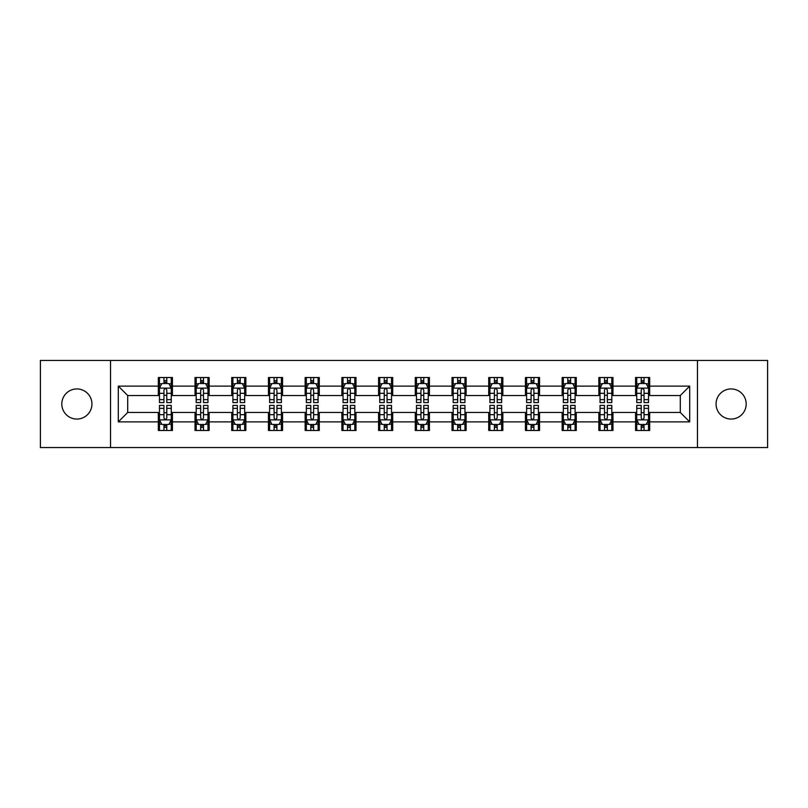 <?xml version="1.0" encoding="UTF-8"?>
<svg xmlns="http://www.w3.org/2000/svg" width="808" height="808" viewBox="0 0 808 808"><rect width="100%" height="100%" fill="white"/><g stroke="black" fill="none" stroke-linecap="round" stroke-linejoin="round"><path stroke-width="1.21" d="M731.119 388.941A15.059 15.059 0 0 0 716.06 404A15.059 15.059 0 0 0 731.119 419.059A15.059 15.059 0 0 0 746.188 404A15.059 15.059 0 0 0 731.119 388.941M76.881 388.941A15.059 15.059 0 0 0 61.812 404A15.059 15.059 0 0 0 76.881 419.059A15.059 15.059 0 0 0 91.94 404A15.059 15.059 0 0 0 76.881 388.941M697.466 447.541L767.6 447.541L767.6 360.459L697.466 360.459L697.466 447.541L110.534 447.541L110.534 360.459L40.4 360.459L40.4 447.541L110.534 447.541M697.466 360.459L110.534 360.459M649.693 386.113L649.693 377.528L635.573 377.528L635.573 386.113L612.979 386.113L612.979 377.528L598.859 377.528L598.859 386.113L576.266 386.113L576.266 377.528L562.146 377.528L562.146 386.113L539.552 386.113L539.552 377.528L525.432 377.528L525.432 386.113L502.839 386.113L502.839 377.528L488.719 377.528L488.719 386.113L466.125 386.113L466.125 377.528L452.005 377.528L452.005 386.113L429.422 386.113L429.422 377.528L415.292 377.528L415.292 386.113L392.708 386.113L392.708 377.528L378.578 377.528L378.578 386.113L355.995 386.113L355.995 377.528L341.875 377.528L341.875 386.113L319.281 386.113L319.281 377.528L305.161 377.528L305.161 386.113L282.568 386.113L282.568 377.528L268.448 377.528L268.448 386.113L245.854 386.113L245.854 377.528L231.734 377.528L231.734 386.113L209.141 386.113L209.141 377.528L195.021 377.528L195.021 386.113L172.427 386.113L172.427 377.528L158.307 377.528L158.307 386.113L118.301 386.113L118.301 421.887L127.715 412.474L158.307 412.474L158.307 430.472L172.427 430.472L172.427 412.474L195.021 412.474L195.021 430.472L209.141 430.472L209.141 412.474L231.734 412.474L231.734 430.472L245.854 430.472L245.854 412.474L268.448 412.474L268.448 430.472L282.568 430.472L282.568 412.474L305.161 412.474L305.161 430.472L319.281 430.472L319.281 412.474L341.875 412.474L341.875 430.472L355.995 430.472L355.995 412.474L378.578 412.474L378.578 430.472L392.708 430.472L392.708 412.474L415.292 412.474L415.292 430.472L429.422 430.472L429.422 412.474L452.005 412.474L452.005 430.472L466.125 430.472L466.125 412.474L488.719 412.474L488.719 430.472L502.839 430.472L502.839 412.474L525.432 412.474L525.432 430.472L539.552 430.472L539.552 412.474L562.146 412.474L562.146 430.472L576.266 430.472L576.266 412.474L598.859 412.474L598.859 430.472L612.979 430.472L612.979 412.474L635.573 412.474L635.573 430.472L649.693 430.472L649.693 412.474L680.285 412.474L680.285 395.526L649.693 395.526L649.693 386.113L689.699 386.113L689.699 421.887L649.693 421.887M635.573 421.887L612.979 421.887M598.859 421.887L576.266 421.887M562.146 421.887L539.552 421.887M525.432 421.887L502.839 421.887M488.719 421.887L466.125 421.887M452.005 421.887L429.422 421.887M415.292 421.887L392.708 421.887M378.578 421.887L355.995 421.887M341.875 421.887L319.281 421.887M305.161 421.887L282.568 421.887M268.448 421.887L245.854 421.887M231.734 421.887L209.141 421.887M195.021 421.887L172.427 421.887M158.307 421.887L118.301 421.887M635.573 386.113L635.573 395.526L612.979 395.526L612.979 386.113M598.859 386.113L598.859 395.526L576.266 395.526L576.266 386.113M562.146 386.113L562.146 395.526L539.552 395.526L539.552 386.113M525.432 386.113L525.432 395.526L502.839 395.526L502.839 386.113M488.719 386.113L488.719 395.526L466.125 395.526L466.125 386.113M452.005 386.113L452.005 395.526L429.422 395.526L429.422 386.113M415.292 386.113L415.292 395.526L392.708 395.526L392.708 386.113M378.578 386.113L378.578 395.526L355.995 395.526L355.995 386.113M341.875 386.113L341.875 395.526L319.281 395.526L319.281 386.113M305.161 386.113L305.161 395.526L282.568 395.526L282.568 386.113M268.448 386.113L268.448 395.526L245.854 395.526L245.854 386.113M231.734 386.113L231.734 395.526L209.141 395.526L209.141 386.113M195.021 386.113L195.021 395.526L172.427 395.526L172.427 386.113M158.307 386.113L158.307 395.526L127.715 395.526L118.301 386.113M127.715 395.526L127.715 412.474M689.699 421.887L680.285 412.474M680.285 395.526L689.699 386.113M158.307 383.406L159.479 383.406M163.953 383.406L166.781 383.406M171.246 383.406L172.427 383.406M158.307 395.294L159.479 395.294M163.953 395.294L166.781 395.294M171.246 395.294L172.427 395.294M158.307 412.706L159.479 412.706M163.953 412.706L166.781 412.706M171.246 412.706L172.427 412.706M158.307 424.594L159.479 424.594M163.953 424.594L166.781 424.594M171.246 424.594L172.427 424.594M195.021 412.706L196.192 412.706M200.667 412.706L203.495 412.706M207.959 412.706L209.141 412.706M195.021 424.594L196.192 424.594M200.667 424.594L203.495 424.594M207.959 424.594L209.141 424.594M195.021 383.406L196.192 383.406M200.667 383.406L203.495 383.406M207.959 383.406L209.141 383.406M195.021 395.294L196.192 395.294M200.667 395.294L203.495 395.294M207.959 395.294L209.141 395.294M231.734 412.706L232.906 412.706M237.38 412.706L240.208 412.706M244.673 412.706L245.854 412.706M231.734 424.594L232.906 424.594M237.38 424.594L240.208 424.594M244.673 424.594L245.854 424.594M231.734 383.406L232.906 383.406M237.38 383.406L240.208 383.406M244.673 383.406L245.854 383.406M231.734 395.294L232.906 395.294M237.38 395.294L240.208 395.294M244.673 395.294L245.854 395.294M268.448 412.706L269.62 412.706M274.094 412.706L276.912 412.706M281.386 412.706L282.568 412.706M268.448 424.594L269.62 424.594M274.094 424.594L276.912 424.594M281.386 424.594L282.568 424.594M268.448 383.406L269.62 383.406M274.094 383.406L276.912 383.406M281.386 383.406L282.568 383.406M268.448 395.294L269.62 395.294M274.094 395.294L276.912 395.294M281.386 395.294L282.568 395.294M305.161 412.706L306.333 412.706M310.807 412.706L313.625 412.706M318.099 412.706L319.281 412.706M305.161 424.594L306.333 424.594M310.807 424.594L313.625 424.594M318.099 424.594L319.281 424.594M305.161 383.406L306.333 383.406M310.807 383.406L313.625 383.406M318.099 383.406L319.281 383.406M305.161 395.294L306.333 395.294M310.807 395.294L313.625 395.294M318.099 395.294L319.281 395.294M341.875 412.706L343.046 412.706M347.521 412.706L350.339 412.706M354.813 412.706L355.995 412.706M341.875 424.594L343.046 424.594M347.521 424.594L350.339 424.594M354.813 424.594L355.995 424.594M341.875 383.406L343.046 383.406M347.521 383.406L350.339 383.406M354.813 383.406L355.995 383.406M341.875 395.294L343.046 395.294M347.521 395.294L350.339 395.294M354.813 395.294L355.995 395.294M378.578 412.706L379.76 412.706M384.234 412.706L387.052 412.706M391.526 412.706L392.708 412.706M378.578 424.594L379.76 424.594M384.234 424.594L387.052 424.594M391.526 424.594L392.708 424.594M378.578 383.406L379.76 383.406M384.234 383.406L387.052 383.406M391.526 383.406L392.708 383.406M378.578 395.294L379.76 395.294M384.234 395.294L387.052 395.294M391.526 395.294L392.708 395.294M415.292 412.706L416.474 412.706M420.948 412.706L423.766 412.706M428.24 412.706L429.422 412.706M415.292 424.594L416.474 424.594M420.948 424.594L423.766 424.594M428.24 424.594L429.422 424.594M415.292 383.406L416.474 383.406M420.948 383.406L423.766 383.406M428.24 383.406L429.422 383.406M415.292 395.294L416.474 395.294M420.948 395.294L423.766 395.294M428.24 395.294L429.422 395.294M452.005 412.706L453.187 412.706M457.661 412.706L460.479 412.706M464.954 412.706L466.125 412.706M452.005 424.594L453.187 424.594M457.661 424.594L460.479 424.594M464.954 424.594L466.125 424.594M452.005 383.406L453.187 383.406M457.661 383.406L460.479 383.406M464.954 383.406L466.125 383.406M452.005 395.294L453.187 395.294M457.661 395.294L460.479 395.294M464.954 395.294L466.125 395.294M488.719 412.706L489.901 412.706M494.375 412.706L497.193 412.706M501.667 412.706L502.839 412.706M488.719 424.594L489.901 424.594M494.375 424.594L497.193 424.594M501.667 424.594L502.839 424.594M488.719 383.406L489.901 383.406M494.375 383.406L497.193 383.406M501.667 383.406L502.839 383.406M488.719 395.294L489.901 395.294M494.375 395.294L497.193 395.294M501.667 395.294L502.839 395.294M525.432 412.706L526.614 412.706M531.088 412.706L533.906 412.706M538.38 412.706L539.552 412.706M525.432 424.594L526.614 424.594M531.088 424.594L533.906 424.594M538.38 424.594L539.552 424.594M525.432 383.406L526.614 383.406M531.088 383.406L533.906 383.406M538.38 383.406L539.552 383.406M525.432 395.294L526.614 395.294M531.088 395.294L533.906 395.294M538.38 395.294L539.552 395.294M562.146 412.706L563.327 412.706M567.792 412.706L570.62 412.706M575.094 412.706L576.266 412.706M562.146 424.594L563.327 424.594M567.792 424.594L570.62 424.594M575.094 424.594L576.266 424.594M562.146 383.406L563.327 383.406M567.792 383.406L570.62 383.406M575.094 383.406L576.266 383.406M562.146 395.294L563.327 395.294M567.792 395.294L570.62 395.294M575.094 395.294L576.266 395.294M598.859 412.706L600.041 412.706M604.505 412.706L607.333 412.706M611.808 412.706L612.979 412.706M598.859 424.594L600.041 424.594M604.505 424.594L607.333 424.594M611.808 424.594L612.979 424.594M598.859 383.406L600.041 383.406M604.505 383.406L607.333 383.406M611.808 383.406L612.979 383.406M598.859 395.294L600.041 395.294M604.505 395.294L607.333 395.294M611.808 395.294L612.979 395.294M635.573 412.706L636.755 412.706M641.219 412.706L644.047 412.706M648.521 412.706L649.693 412.706M635.573 424.594L636.755 424.594M641.219 424.594L644.047 424.594M648.521 424.594L649.693 424.594M635.573 383.406L636.755 383.406M641.219 383.406L644.047 383.406M648.521 383.406L649.693 383.406M635.573 395.294L636.755 395.294M641.219 395.294L644.047 395.294M648.521 395.294L649.693 395.294M166.781 380.588L163.953 380.588M171.246 399.637L166.781 399.637L166.781 402.586L171.246 402.586L171.246 388.234L168.892 383.527L161.832 383.527L159.479 388.234L159.479 402.586L163.953 402.586L163.953 399.637L159.479 399.637M159.479 388.234L159.479 377.528M171.246 388.234L171.246 377.528M163.953 383.527L163.953 377.528M166.781 377.528L166.781 383.527M166.781 399.637L166.781 390.001C165.842 388.183 164.893 388.183 163.953 390.001L163.953 399.637M163.953 427.412L166.781 427.412M159.479 408.363L163.953 408.363L163.953 405.414L159.479 405.414L159.479 419.766L161.832 424.473L168.892 424.473L171.246 419.766L171.246 405.414L166.781 405.414L166.781 408.363L171.246 408.363M171.246 419.766L171.246 430.472M159.479 419.766L159.479 430.472M166.781 424.473L166.781 430.472M163.953 430.472L163.953 424.473M163.953 408.363L163.953 417.999C164.893 419.817 165.832 419.817 166.781 417.999L166.781 408.363M203.495 380.588L200.667 380.588M207.959 399.637L203.495 399.637L203.495 402.586L207.959 402.586L207.959 388.234L205.606 383.527L198.546 383.527L196.192 388.234L196.192 402.586L200.667 402.586L200.667 399.637L196.192 399.637M196.192 388.234L196.192 377.528M207.959 388.234L207.959 377.528M200.667 383.527L200.667 377.528M203.495 377.528L203.495 383.527M203.495 399.637L203.495 390.001C202.545 388.183 201.606 388.183 200.667 390.001L200.667 399.637M240.208 380.588L237.38 380.588M244.673 399.637L240.208 399.637L240.208 402.586L244.673 402.586L244.673 388.234L242.319 383.527L235.259 383.527L232.906 388.234L232.906 402.586L237.38 402.586L237.38 399.637L232.906 399.637M232.906 388.234L232.906 377.528M244.673 388.234L244.673 377.528M237.38 383.527L237.38 377.528M240.208 377.528L240.208 383.527M240.208 399.637L240.208 390.001C239.259 388.183 238.32 388.183 237.38 390.001L237.38 399.637M200.667 427.412L203.495 427.412M196.192 408.363L200.667 408.363L200.667 405.414L196.192 405.414L196.192 419.766L198.546 424.473L205.606 424.473L207.959 419.766L207.959 405.414L203.495 405.414L203.495 408.363L207.959 408.363M207.959 419.766L207.959 430.472M196.192 419.766L196.192 430.472M203.495 424.473L203.495 430.472M200.667 430.472L200.667 424.473M200.667 408.363L200.667 417.999C201.606 419.817 202.545 419.817 203.495 417.999L203.495 408.363M237.38 427.412L240.208 427.412M232.906 408.363L237.38 408.363L237.38 405.414L232.906 405.414L232.906 419.766L235.259 424.473L242.319 424.473L244.673 419.766L244.673 405.414L240.208 405.414L240.208 408.363L244.673 408.363M244.673 419.766L244.673 430.472M232.906 419.766L232.906 430.472M240.208 424.473L240.208 430.472M237.38 430.472L237.38 424.473M237.38 408.363L237.38 417.999C238.32 419.817 239.259 419.817 240.208 417.999L240.208 408.363M276.912 380.588L274.094 380.588M281.386 399.637L276.912 399.637L276.912 402.586L281.386 402.586L281.386 388.234L279.033 383.527L271.973 383.527L269.62 388.234L269.62 402.586L274.094 402.586L274.094 399.637L269.62 399.637M269.62 388.234L269.62 377.528M281.386 388.234L281.386 377.528M274.094 383.527L274.094 377.528M276.912 377.528L276.912 383.527M276.912 399.637L276.912 390.001C275.972 388.183 275.033 388.183 274.094 390.001L274.094 399.637M313.625 380.588L310.807 380.588M318.099 399.637L313.625 399.637L313.625 402.586L318.099 402.586L318.099 388.234L315.746 383.527L308.686 383.527L306.333 388.234L306.333 402.586L310.807 402.586L310.807 399.637L306.333 399.637M306.333 388.234L306.333 377.528M318.099 388.234L318.099 377.528M310.807 383.527L310.807 377.528M313.625 377.528L313.625 383.527M313.625 399.637L313.625 390.001C312.686 388.183 311.747 388.183 310.807 390.001L310.807 399.637M350.339 380.588L347.521 380.588M354.813 399.637L350.339 399.637L350.339 402.586L354.813 402.586L354.813 388.234L352.46 383.527L345.4 383.527L343.046 388.234L343.046 402.586L347.521 402.586L347.521 399.637L343.046 399.637M343.046 388.234L343.046 377.528M354.813 388.234L354.813 377.528M347.521 383.527L347.521 377.528M350.339 377.528L350.339 383.527M350.339 399.637L350.339 390.001C349.399 388.183 348.46 388.183 347.521 390.001L347.521 399.637M274.094 427.412L276.912 427.412M269.62 408.363L274.094 408.363L274.094 405.414L269.62 405.414L269.62 419.766L271.973 424.473L279.033 424.473L281.386 419.766L281.386 405.414L276.912 405.414L276.912 408.363L281.386 408.363M281.386 419.766L281.386 430.472M269.62 419.766L269.62 430.472M276.912 424.473L276.912 430.472M274.094 430.472L274.094 424.473M274.094 408.363L274.094 417.999C275.033 419.817 275.972 419.817 276.912 417.999L276.912 408.363M310.807 427.412L313.625 427.412M306.333 408.363L310.807 408.363L310.807 405.414L306.333 405.414L306.333 419.766L308.686 424.473L315.746 424.473L318.099 419.766L318.099 405.414L313.625 405.414L313.625 408.363L318.099 408.363M318.099 419.766L318.099 430.472M306.333 419.766L306.333 430.472M313.625 424.473L313.625 430.472M310.807 430.472L310.807 424.473M310.807 408.363L310.807 417.999C311.747 419.817 312.686 419.817 313.625 417.999L313.625 408.363M347.521 427.412L350.339 427.412M343.046 408.363L347.521 408.363L347.521 405.414L343.046 405.414L343.046 419.766L345.4 424.473L352.46 424.473L354.813 419.766L354.813 405.414L350.339 405.414L350.339 408.363L354.813 408.363M354.813 419.766L354.813 430.472M343.046 419.766L343.046 430.472M350.339 424.473L350.339 430.472M347.521 430.472L347.521 424.473M347.521 408.363L347.521 417.999C348.46 419.817 349.399 419.817 350.339 417.999L350.339 408.363M384.234 427.412L387.052 427.412M379.76 408.363L384.234 408.363L384.234 405.414L379.76 405.414L379.76 419.766L382.113 424.473L389.173 424.473L391.526 419.766L391.526 405.414L387.052 405.414L387.052 408.363L391.526 408.363M391.526 419.766L391.526 430.472M379.76 419.766L379.76 430.472M387.052 424.473L387.052 430.472M384.234 430.472L384.234 424.473M384.234 408.363L384.234 417.999C385.174 419.817 386.113 419.817 387.052 417.999L387.052 408.363M420.948 427.412L423.766 427.412M416.474 408.363L420.948 408.363L420.948 405.414L416.474 405.414L416.474 419.766L418.827 424.473L425.887 424.473L428.24 419.766L428.24 405.414L423.766 405.414L423.766 408.363L428.24 408.363M428.24 419.766L428.24 430.472M416.474 419.766L416.474 430.472M423.766 424.473L423.766 430.472M420.948 430.472L420.948 424.473M420.948 408.363L420.948 417.999C421.887 419.817 422.826 419.817 423.766 417.999L423.766 408.363M457.661 427.412L460.479 427.412M453.187 408.363L457.661 408.363L457.661 405.414L453.187 405.414L453.187 419.766L455.54 424.473L462.6 424.473L464.954 419.766L464.954 405.414L460.479 405.414L460.479 408.363L464.954 408.363M464.954 419.766L464.954 430.472M453.187 419.766L453.187 430.472M460.479 424.473L460.479 430.472M457.661 430.472L457.661 424.473M457.661 408.363L457.661 417.999C458.601 419.817 459.54 419.817 460.479 417.999L460.479 408.363M494.375 427.412L497.193 427.412M489.901 408.363L494.375 408.363L494.375 405.414L489.901 405.414L489.901 419.766L492.254 424.473L499.314 424.473L501.667 419.766L501.667 405.414L497.193 405.414L497.193 408.363L501.667 408.363M501.667 419.766L501.667 430.472M489.901 419.766L489.901 430.472M497.193 424.473L497.193 430.472M494.375 430.472L494.375 424.473M494.375 408.363L494.375 417.999C495.314 419.817 496.253 419.817 497.193 417.999L497.193 408.363M531.088 427.412L533.906 427.412M526.614 408.363L531.088 408.363L531.088 405.414L526.614 405.414L526.614 419.766L528.967 424.473L536.027 424.473L538.38 419.766L538.38 405.414L533.906 405.414L533.906 408.363L538.38 408.363M538.38 419.766L538.38 430.472M526.614 419.766L526.614 430.472M533.906 424.473L533.906 430.472M531.088 430.472L531.088 424.473M531.088 408.363L531.088 417.999C532.028 419.817 532.967 419.817 533.906 417.999L533.906 408.363M567.792 427.412L570.62 427.412M563.327 408.363L567.792 408.363L567.792 405.414L563.327 405.414L563.327 419.766L565.681 424.473L572.741 424.473L575.094 419.766L575.094 405.414L570.62 405.414L570.62 408.363L575.094 408.363M575.094 419.766L575.094 430.472M563.327 419.766L563.327 430.472M570.62 424.473L570.62 430.472M567.792 430.472L567.792 424.473M567.792 408.363L567.792 417.999C568.741 419.817 569.68 419.817 570.62 417.999L570.62 408.363M387.052 380.588L384.234 380.588M391.526 399.637L387.052 399.637L387.052 402.586L391.526 402.586L391.526 388.234L389.173 383.527L382.113 383.527L379.76 388.234L379.76 402.586L384.234 402.586L384.234 399.637L379.76 399.637M379.76 388.234L379.76 377.528M391.526 388.234L391.526 377.528M384.234 383.527L384.234 377.528M387.052 377.528L387.052 383.527M387.052 399.637L387.052 390.001C386.113 388.183 385.174 388.183 384.234 390.001L384.234 399.637M423.766 380.588L420.948 380.588M428.24 399.637L423.766 399.637L423.766 402.586L428.24 402.586L428.24 388.234L425.887 383.527L418.827 383.527L416.474 388.234L416.474 402.586L420.948 402.586L420.948 399.637L416.474 399.637M416.474 388.234L416.474 377.528M428.24 388.234L428.24 377.528M420.948 383.527L420.948 377.528M423.766 377.528L423.766 383.527M423.766 399.637L423.766 390.001C422.826 388.183 421.887 388.183 420.948 390.001L420.948 399.637M460.479 380.588L457.661 380.588M464.954 399.637L460.479 399.637L460.479 402.586L464.954 402.586L464.954 388.234L462.6 383.527L455.54 383.527L453.187 388.234L453.187 402.586L457.661 402.586L457.661 399.637L453.187 399.637M453.187 388.234L453.187 377.528M464.954 388.234L464.954 377.528M457.661 383.527L457.661 377.528M460.479 377.528L460.479 383.527M460.479 399.637L460.479 390.001C459.54 388.183 458.601 388.183 457.661 390.001L457.661 399.637M497.193 380.588L494.375 380.588M501.667 399.637L497.193 399.637L497.193 402.586L501.667 402.586L501.667 388.234L499.314 383.527L492.254 383.527L489.901 388.234L489.901 402.586L494.375 402.586L494.375 399.637L489.901 399.637M489.901 388.234L489.901 377.528M501.667 388.234L501.667 377.528M494.375 383.527L494.375 377.528M497.193 377.528L497.193 383.527M497.193 399.637L497.193 390.001C496.253 388.183 495.314 388.183 494.375 390.001L494.375 399.637M533.906 380.588L531.088 380.588M538.38 399.637L533.906 399.637L533.906 402.586L538.38 402.586L538.38 388.234L536.027 383.527L528.967 383.527L526.614 388.234L526.614 402.586L531.088 402.586L531.088 399.637L526.614 399.637M526.614 388.234L526.614 377.528M538.38 388.234L538.38 377.528M531.088 383.527L531.088 377.528M533.906 377.528L533.906 383.527M533.906 399.637L533.906 390.001C532.967 388.183 532.028 388.183 531.088 390.001L531.088 399.637M570.62 380.588L567.792 380.588M575.094 399.637L570.62 399.637L570.62 402.586L575.094 402.586L575.094 388.234L572.741 383.527L565.681 383.527L563.327 388.234L563.327 402.586L567.792 402.586L567.792 399.637L563.327 399.637M563.327 388.234L563.327 377.528M575.094 388.234L575.094 377.528M567.792 383.527L567.792 377.528M570.62 377.528L570.62 383.527M570.62 399.637L570.62 390.001C569.68 388.183 568.741 388.183 567.792 390.001L567.792 399.637M607.333 380.588L604.505 380.588M611.808 399.637L607.333 399.637L607.333 402.586L611.808 402.586L611.808 388.234L609.454 383.527L602.394 383.527L600.041 388.234L600.041 402.586L604.505 402.586L604.505 399.637L600.041 399.637M600.041 388.234L600.041 377.528M611.808 388.234L611.808 377.528M604.505 383.527L604.505 377.528M607.333 377.528L607.333 383.527M607.333 399.637L607.333 390.001C606.394 388.183 605.455 388.183 604.505 390.001L604.505 399.637M604.505 427.412L607.333 427.412M600.041 408.363L604.505 408.363L604.505 405.414L600.041 405.414L600.041 419.766L602.394 424.473L609.454 424.473L611.808 419.766L611.808 405.414L607.333 405.414L607.333 408.363L611.808 408.363M611.808 419.766L611.808 430.472M600.041 419.766L600.041 430.472M607.333 424.473L607.333 430.472M604.505 430.472L604.505 424.473M604.505 408.363L604.505 417.999C605.455 419.817 606.394 419.817 607.333 417.999L607.333 408.363M644.047 380.588L641.219 380.588M648.521 399.637L644.047 399.637L644.047 402.586L648.521 402.586L648.521 388.234L646.168 383.527L639.108 383.527L636.755 388.234L636.755 402.586L641.219 402.586L641.219 399.637L636.755 399.637M636.755 388.234L636.755 377.528M648.521 388.234L648.521 377.528M641.219 383.527L641.219 377.528M644.047 377.528L644.047 383.527M644.047 399.637L644.047 390.001C643.107 388.183 642.168 388.183 641.219 390.001L641.219 399.637M641.219 427.412L644.047 427.412M636.755 408.363L641.219 408.363L641.219 405.414L636.755 405.414L636.755 419.766L639.108 424.473L646.168 424.473L648.521 419.766L648.521 405.414L644.047 405.414L644.047 408.363L648.521 408.363M648.521 419.766L648.521 430.472M636.755 419.766L636.755 430.472M644.047 424.473L644.047 430.472M641.219 430.472L641.219 424.473M641.219 408.363L641.219 417.999C642.158 419.817 643.107 419.817 644.047 417.999L644.047 408.363M171.195 388.113L159.54 388.113M159.479 383.81L161.691 383.81M169.034 383.81L171.246 383.81M163.953 393.324L159.479 393.324M171.246 393.324L166.781 393.324M166.781 382.083L163.953 382.083M159.54 419.887L171.195 419.887M171.246 424.19L169.034 424.19M161.691 424.19L159.479 424.19M166.781 414.676L171.246 414.676M159.479 414.676L163.953 414.676M163.953 425.917L166.781 425.917M207.898 388.113L196.253 388.113M196.192 383.81L198.404 383.81M205.747 383.81L207.959 383.81M200.667 393.324L196.192 393.324M207.959 393.324L203.495 393.324M203.495 382.083L200.667 382.083M244.612 388.113L232.967 388.113M232.906 383.81L235.118 383.81M242.461 383.81L244.673 383.81M237.38 393.324L232.906 393.324M244.673 393.324L240.208 393.324M240.208 382.083L237.38 382.083M196.253 419.887L207.898 419.887M207.959 424.19L205.747 424.19M198.404 424.19L196.192 424.19M203.495 414.676L207.959 414.676M196.192 414.676L200.667 414.676M200.667 425.917L203.495 425.917M232.967 419.887L244.612 419.887M244.673 424.19L242.461 424.19M235.118 424.19L232.906 424.19M240.208 414.676L244.673 414.676M232.906 414.676L237.38 414.676M237.38 425.917L240.208 425.917M281.325 388.113L269.68 388.113M269.62 383.81L271.831 383.81M279.174 383.81L281.386 383.81M274.094 393.324L269.62 393.324M281.386 393.324L276.912 393.324M276.912 382.083L274.094 382.083M318.039 388.113L306.394 388.113M306.333 383.81L308.545 383.81M315.888 383.81L318.099 383.81M310.807 393.324L306.333 393.324M318.099 393.324L313.625 393.324M313.625 382.083L310.807 382.083M354.752 388.113L343.107 388.113M343.046 383.81L345.258 383.81M352.601 383.81L354.813 383.81M347.521 393.324L343.046 393.324M354.813 393.324L350.339 393.324M350.339 382.083L347.521 382.083M269.68 419.887L281.325 419.887M281.386 424.19L279.174 424.19M271.831 424.19L269.62 424.19M276.912 414.676L281.386 414.676M269.62 414.676L274.094 414.676M274.094 425.917L276.912 425.917M306.394 419.887L318.039 419.887M318.099 424.19L315.888 424.19M308.545 424.19L306.333 424.19M313.625 414.676L318.099 414.676M306.333 414.676L310.807 414.676M310.807 425.917L313.625 425.917M343.107 419.887L354.752 419.887M354.813 424.19L352.601 424.19M345.258 424.19L343.046 424.19M350.339 414.676L354.813 414.676M343.046 414.676L347.521 414.676M347.521 425.917L350.339 425.917M379.821 419.887L391.466 419.887M391.526 424.19L389.315 424.19M381.972 424.19L379.76 424.19M387.052 414.676L391.526 414.676M379.76 414.676L384.234 414.676M384.234 425.917L387.052 425.917M416.534 419.887L428.179 419.887M428.24 424.19L426.028 424.19M418.685 424.19L416.474 424.19M423.766 414.676L428.24 414.676M416.474 414.676L420.948 414.676M420.948 425.917L423.766 425.917M453.248 419.887L464.893 419.887M464.954 424.19L462.742 424.19M455.399 424.19L453.187 424.19M460.479 414.676L464.954 414.676M453.187 414.676L457.661 414.676M457.661 425.917L460.479 425.917M489.961 419.887L501.606 419.887M501.667 424.19L499.455 424.19M492.112 424.19L489.901 424.19M497.193 414.676L501.667 414.676M489.901 414.676L494.375 414.676M494.375 425.917L497.193 425.917M526.675 419.887L538.32 419.887M538.38 424.19L536.169 424.19M528.826 424.19L526.614 424.19M533.906 414.676L538.38 414.676M526.614 414.676L531.088 414.676M531.088 425.917L533.906 425.917M563.388 419.887L575.033 419.887M575.094 424.19L572.882 424.19M565.539 424.19L563.327 424.19M570.62 414.676L575.094 414.676M563.327 414.676L567.792 414.676M567.792 425.917L570.62 425.917M391.466 388.113L379.821 388.113M379.76 383.81L381.972 383.81M389.315 383.81L391.526 383.81M384.234 393.324L379.76 393.324M391.526 393.324L387.052 393.324M387.052 382.083L384.234 382.083M428.179 388.113L416.534 388.113M416.474 383.81L418.685 383.81M426.028 383.81L428.24 383.81M420.948 393.324L416.474 393.324M428.24 393.324L423.766 393.324M423.766 382.083L420.948 382.083M464.893 388.113L453.248 388.113M453.187 383.81L455.399 383.81M462.742 383.81L464.954 383.81M457.661 393.324L453.187 393.324M464.954 393.324L460.479 393.324M460.479 382.083L457.661 382.083M501.606 388.113L489.961 388.113M489.901 383.81L492.112 383.81M499.455 383.81L501.667 383.81M494.375 393.324L489.901 393.324M501.667 393.324L497.193 393.324M497.193 382.083L494.375 382.083M538.32 388.113L526.675 388.113M526.614 383.81L528.826 383.81M536.169 383.81L538.38 383.81M531.088 393.324L526.614 393.324M538.38 393.324L533.906 393.324M533.906 382.083L531.088 382.083M575.033 388.113L563.388 388.113M563.327 383.81L565.539 383.81M572.882 383.81L575.094 383.81M567.792 393.324L563.327 393.324M575.094 393.324L570.62 393.324M570.62 382.083L567.792 382.083M611.747 388.113L600.102 388.113M600.041 383.81L602.253 383.81M609.596 383.81L611.808 383.81M604.505 393.324L600.041 393.324M611.808 393.324L607.333 393.324M607.333 382.083L604.505 382.083M600.102 419.887L611.747 419.887M611.808 424.19L609.596 424.19M602.253 424.19L600.041 424.19M607.333 414.676L611.808 414.676M600.041 414.676L604.505 414.676M604.505 425.917L607.333 425.917M648.46 388.113L636.805 388.113M636.755 383.81L638.966 383.81M646.309 383.81L648.521 383.81M641.219 393.324L636.755 393.324M648.521 393.324L644.047 393.324M644.047 382.083L641.219 382.083M636.805 419.887L648.46 419.887M648.521 424.19L646.309 424.19M638.966 424.19L636.755 424.19M644.047 414.676L648.521 414.676M636.755 414.676L641.219 414.676M641.219 425.917L644.047 425.917"/></g></svg>
